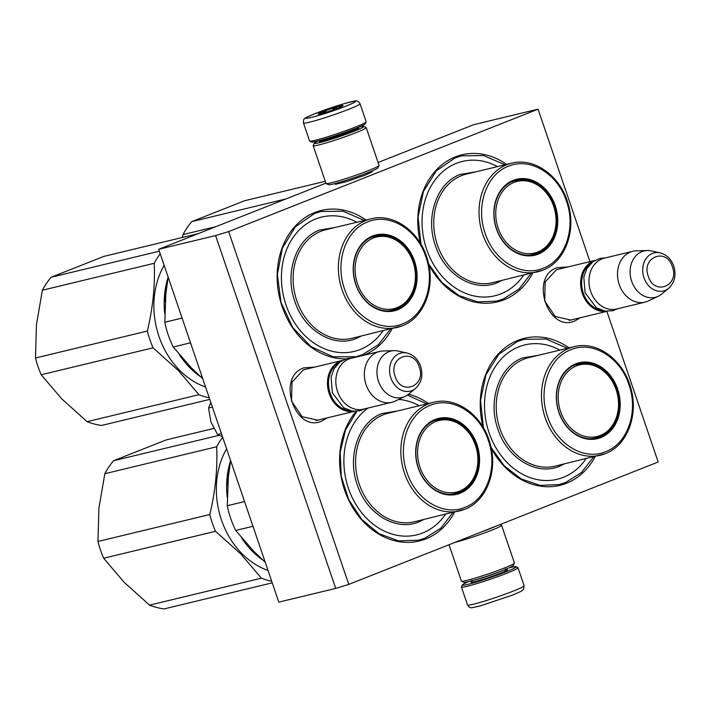 <?xml version="1.0" encoding="UTF-8"?>
<svg xmlns="http://www.w3.org/2000/svg" width="710" height="710" viewBox="0 0 710 710"><rect width="100%" height="100%" fill="white"/><g stroke="black" fill="none" stroke-linecap="round" stroke-linejoin="round"><path stroke-width="1.06" d="M580.23 317.76L575.02 320.867C548.253 333.318 529.048 276.891 556.933 267.732L567.982 266.916M572.926 319.518L571.053 320.086L555.229 316.527L544.685 300.96L545.182 281.897L556.462 269.756L560.66 268.682M327.088 417.906L321.878 421.012C295.111 433.464 275.906 377.037 303.782 367.869L314.841 367.061M319.784 419.663L317.911 420.231L302.078 416.663L291.535 401.106L292.041 382.042L303.312 369.892L307.519 368.827M325.908 183.144L158.685 249.29L278.799 602.133L335.723 588.421L348.779 584.401L658.17 462.006L606.881 311.344M589.957 261.626L538.056 109.171L473.712 124.676L378.075 162.501M158.685 249.29L215.6 235.578L335.723 588.421M371.259 171.571L372.182 171.749L364.931 175.246L346.294 181.716L335.342 184.289L335.963 183.588M538.056 109.171L228.655 231.566L348.779 584.401M215.6 235.578L228.655 231.566M454.631 512.105A75.642 61.042 -103.5 0 1 425.84 538.908A75.642 61.042 -103.5 0 1 350.864 504.348A75.642 61.042 -103.5 0 1 356.127 411.347M408.543 394.21A75.642 61.042 -103.5 0 1 428.467 403.52M532.802 272.995A75.642 61.042 -103.5 0 1 504.011 299.798A75.642 61.042 -103.5 0 1 428.769 264.741M420.595 243.654A75.642 61.042 -103.5 0 1 455.367 156.892A75.642 61.042 -103.5 0 1 506.638 164.409M345.628 358.896A75.642 61.042 -103.5 0 1 279.128 295.68A75.642 61.042 -103.5 0 1 314.734 212.53A75.642 61.042 -103.5 0 1 366.005 220.038M392.168 328.623A75.642 61.042 -103.5 0 1 363.777 355.266M595.264 456.468A75.642 61.042 -103.5 0 1 566.473 483.27A75.642 61.042 -103.5 0 1 491.222 448.214M483.057 427.127A75.642 61.042 -103.5 0 1 517.83 340.374A75.642 61.042 -103.5 0 1 569.101 347.882M593.631 456.858L581.49 472.514L565.639 482.516L559.116 484.584L540.044 485.374L521.131 478.904L504.242 465.813L491.054 447.398M483.43 427.748L480.546 400.529L485.933 374.862L498.873 354.21L517.59 341.377L524.113 339.318L546.079 339.034L567.467 348.273M452.998 512.496L440.857 528.142L425.006 538.153L418.483 540.212L398.638 540.887L379.051 533.725L361.807 519.498L348.752 499.716L341.27 476.508L340.179 452.341L345.584 429.798L356.899 411.303M407.362 395.106L426.834 403.91M390.536 329.023L378.394 344.669L362.544 354.672L356.021 356.739L333.123 356.819L310.989 346.604L292.751 327.541L280.991 302.327L277.379 274.53L282.42 248.101L295.404 226.756L314.495 213.541L321.018 211.474L342.983 211.198L364.372 220.437M531.169 273.385L519.037 289.032L503.177 299.043L496.654 301.102L477.59 301.901L458.669 295.431L441.78 282.34L428.591 263.916M420.968 244.275L418.083 217.056L423.479 191.38L436.41 170.737L455.137 157.904L461.651 155.836L483.625 155.561L505.005 164.8M606.899 311.291A26.146 21.105 76.5 0 1 582.324 293.408A26.146 21.105 -103.5 0 1 594.669 260.534M602.621 310.572A25.4 20.501 76.5 0 1 583.309 293.079A25.4 20.501 -103.5 0 1 591.182 263.126M645.026 302.149L616.502 309.027A26.146 21.105 76.5 0 1 590.684 291.393A26.146 21.105 -103.5 0 1 604.245 258.183L632.779 251.305A26.146 21.105 -103.5 0 1 636.302 250.834L647.254 250.523A23.856 19.25 -103.5 0 1 651.274 250.914L660.114 252.858A19.596 15.806 76.5 0 0 644.005 277.779A19.596 15.806 76.5 0 0 668.66 288.313L661.676 294.073A23.856 19.25 76.5 0 1 658.276 296.248L648.381 300.96A26.146 21.105 76.5 0 1 645.026 302.149A26.146 21.105 76.5 0 1 619.209 284.515A26.146 21.105 -103.5 0 1 632.779 251.305M658.276 296.248A23.856 19.25 76.5 0 1 631.66 281.249A23.856 19.25 -103.5 0 1 647.254 250.523M354.29 411.33A26.146 21.105 76.5 0 1 329.174 393.544A26.146 21.105 -103.5 0 1 342.051 360.52M350.633 410.797A25.4 20.501 76.5 0 1 330.168 393.225A25.4 20.501 -103.5 0 1 339.034 362.659M391.885 402.295L363.351 409.164A26.146 21.105 76.5 0 1 337.543 391.529A26.146 21.105 -103.5 0 1 351.104 358.319L379.628 351.45A26.146 21.105 -103.5 0 1 383.16 350.98L394.112 350.669A23.856 19.25 -103.5 0 1 398.132 351.051L406.972 353.003A19.596 15.806 76.5 0 0 390.864 377.924A19.596 15.806 76.5 0 0 415.51 388.459L408.534 394.219A23.856 19.25 76.5 0 1 405.126 396.393L395.239 401.106A26.146 21.105 76.5 0 1 391.885 402.295A26.146 21.105 76.5 0 1 366.067 384.66A26.146 21.105 -103.5 0 1 379.628 351.45M405.126 396.393A23.856 19.25 76.5 0 1 378.519 381.394A23.856 19.25 -103.5 0 1 394.112 350.669M212.423 407.132L208.545 408.064L210.897 421.829L217.562 434.555L222.505 436.748M221.44 433.615L217.562 434.555M210.834 402.472L208.545 408.064M303.463 122.999L309.587 140.997A29.882 1.997 -18.8 0 0 309.693 141.104L311.583 142.027A28.391 1.899 -18.8 0 0 327.532 138.281A28.391 1.899 -18.8 0 0 354.663 128.847A28.391 1.899 -18.8 0 0 365.215 123.771L366.147 121.88A29.882 1.997 -18.8 0 0 366.174 121.729L360.041 103.74C358.408 101.148 356.571 100.287 354.53 101.157C352.515 100.909 329.005 107.973 315.364 113.511C307.439 116.839 303.853 118.579 304.617 118.756C303.773 118.818 303.392 120.238 303.463 122.999A29.882 1.997 -18.8 0 0 319.491 119.422A29.882 1.997 -18.8 0 0 348.912 109.233A29.882 1.997 -18.8 0 0 360.041 103.74M309.693 141.104A29.882 1.997 -18.8 0 0 326.476 137.154A29.882 1.997 -18.8 0 0 355.036 127.232A29.882 1.997 -18.8 0 0 366.147 121.88M315.542 113.458C289.21 123.735 321.097 116.049 345.566 106.225C371.898 95.957 340.01 103.633 315.542 113.458M323.041 111.647A13.073 0.87 -18.8 0 0 318.222 114.097A13.073 0.87 -18.8 0 0 325.562 112.375A13.073 0.87 -18.8 0 0 338.058 108.035A13.073 0.87 -18.8 0 0 342.921 105.692A13.073 0.87 -18.8 0 0 336.291 107.077A13.073 0.87 -18.8 0 0 323.041 111.647M327.186 111.869L323.165 111.763L322.597 113.245M337.445 108.275L335.315 107.529L331.925 110.298M323.165 111.763L323.574 112.97M335.315 107.529L335.786 108.905M509.168 567.84A28.391 1.899 161.2 0 1 510.605 567.485A28.391 1.899 161.2 0 1 516.001 566.695A28.391 1.899 161.2 0 1 505.529 572.011A28.391 1.899 161.2 0 1 476.765 581.934A28.391 1.899 161.2 0 1 462.37 584.951A28.391 1.899 161.2 0 1 468.485 581.694M516.001 566.695L517.892 567.618A29.882 1.997 161.2 0 1 517.998 567.725A29.882 1.997 161.2 0 1 506.869 573.218A29.882 1.997 161.2 0 1 477.44 583.407A29.882 1.997 161.2 0 1 461.42 586.984A29.882 1.997 161.2 0 1 461.438 586.833L462.37 584.951M359.1 127.028A26.146 1.748 161.2 0 1 363.742 126.371L366.103 127.534A28.018 1.873 161.2 0 1 366.2 127.631L379.06 165.386A28.018 1.873 161.2 0 1 379.033 165.519L377.871 167.879A26.146 1.748 161.2 0 1 368.153 172.557A26.146 1.748 161.2 0 1 343.161 181.245A26.146 1.748 161.2 0 1 328.473 184.698L326.112 183.535A28.018 1.873 161.2 0 1 326.014 183.437L313.163 145.683A28.018 1.873 161.2 0 1 313.181 145.55L314.344 143.189A26.146 1.748 161.2 0 1 318.417 140.873M379.033 165.519A28.018 1.873 161.2 0 1 368.623 170.533A28.018 1.873 161.2 0 1 341.847 179.843A28.018 1.873 161.2 0 1 326.112 183.535M355.648 128.492A20.732 1.385 161.2 0 1 358.692 128.315A20.732 1.385 161.2 0 1 350.988 132.024A20.732 1.385 161.2 0 1 331.171 138.911A20.732 1.385 161.2 0 1 319.527 141.645A20.732 1.385 161.2 0 1 322.056 139.932M363.742 126.371A26.146 1.748 161.2 0 1 354.095 131.279A26.146 1.748 161.2 0 1 327.612 140.411A26.146 1.748 161.2 0 1 314.344 143.189M366.2 127.631A28.018 1.873 161.2 0 1 355.772 132.779A28.018 1.873 161.2 0 1 328.18 142.337A28.018 1.873 161.2 0 1 313.163 145.683M449.013 544.747L461.385 581.091A28.018 1.873 -18.8 0 0 461.482 581.188L463.843 582.342A26.146 1.748 -18.8 0 0 478.531 578.89A26.146 1.748 -18.8 0 0 503.523 570.21A26.146 1.748 -18.8 0 0 513.241 565.524L514.404 563.172A28.018 1.873 -18.8 0 0 514.43 563.03L501.571 525.276A28.018 1.873 -18.8 0 0 501.473 525.178L500.142 524.521M461.482 581.188A28.018 1.873 -18.8 0 0 477.218 577.487A28.018 1.873 -18.8 0 0 503.993 568.186A28.018 1.873 -18.8 0 0 514.404 563.172M454.915 542.413A28.018 1.873 -18.8 0 0 491.142 530.432A28.018 1.873 -18.8 0 0 501.571 525.276M480.768 532.189A26.146 1.748 -18.8 0 0 489.465 528.923A26.146 1.748 -18.8 0 0 495.864 526.216M182.106 318.08L164.8 322.251L165.9 293.523L168.146 277.077M202.758 378.749L191.123 367.62L173.222 346.986A84.055 67.823 76.5 0 1 164.8 322.251M190.52 342.815L173.222 346.986M356.837 222.248A69.11 55.77 -103.5 0 0 315.764 218.964A69.11 55.77 76.5 0 0 285.952 304.821A69.11 55.77 76.5 0 0 360.201 349.515A69.11 55.77 -103.5 0 0 383.001 330.833M374.498 236.093A38.287 30.903 -103.5 0 1 381.226 235.755M398.558 307.705A38.287 30.903 -103.5 0 1 394.476 309.755A38.287 30.903 -103.5 0 1 392.417 310.474M397.05 309.134A38.287 30.903 76.5 0 0 414.223 263.632A38.287 30.903 76.5 0 0 375.776 235.747A38.287 30.903 76.5 0 0 372.43 236.803A38.287 30.903 76.5 0 0 355.257 282.305A38.287 30.903 76.5 0 0 393.713 310.199A38.287 30.903 76.5 0 0 397.05 309.134M372.617 235.995A39.041 31.497 76.5 0 0 355.781 284.497A39.041 31.497 76.5 0 0 397.724 309.738A39.041 31.497 76.5 0 0 414.56 261.236A39.041 31.497 76.5 0 0 372.617 235.995M367.815 221.884C345.814 229.774 334.641 262.07 344.59 289.139C353.376 316.518 381.119 333.114 402.526 323.849C424.527 315.959 435.7 283.663 425.752 256.594C416.965 229.215 389.222 212.618 367.815 221.884M361.266 336.07L356.42 338.395C333.602 348.273 304.066 330.496 294.81 301.315C284.364 272.613 296.221 238.453 319.544 230.076L335.102 227.484M209.778 399.384L101.539 425.459A85.919 69.332 -103.5 0 1 87.108 421.66L198.96 394.707A85.919 69.332 -103.5 0 0 209.237 397.786M198.205 233.661L103.864 256.39L51.093 277.273A85.919 69.332 76.5 0 0 42.369 290.23L36.458 324.71L35.5 358A85.919 69.332 76.5 0 0 41.207 374.765L61.681 398.807L87.108 421.66M51.093 277.273L159.333 251.189M42.369 290.23L154.221 263.286C155.206 285.083 152.916 307.67 147.352 331.046A85.919 69.332 76.5 0 0 153.058 347.82L178.485 370.664L198.96 394.707M160.212 253.763A85.919 69.332 76.5 0 0 154.221 263.286M35.5 358L147.352 331.046M41.207 374.765L153.058 347.82M166.53 287.994A76.769 61.947 76.5 0 0 165.217 301.679M168.119 277.219A77.514 62.551 76.5 0 0 164.755 313.776M179.16 354.397A77.514 62.551 76.5 0 0 189.543 367.425A77.514 62.551 -103.5 0 0 200.415 376.62M205.563 386.986A77.514 62.551 -103.5 0 1 179.248 369.91A77.514 62.551 76.5 0 1 164.143 265.327M373.424 238.036A36.858 29.74 -103.5 0 1 403.981 246.556A36.858 29.74 -103.5 0 1 413.894 287.727A36.858 29.74 -103.5 0 1 397.121 307.652A36.858 29.74 76.5 0 1 357.52 283.822A36.858 29.74 76.5 0 1 373.424 238.036M369.883 237.974A37.914 30.601 76.5 0 1 370.877 237.557A37.914 30.601 -103.5 0 1 374.188 236.51C385.397 234.291 395.328 237.637 403.981 246.556M387.456 310.891A37.914 30.601 76.5 0 0 391.947 310.234L395.603 309.081C404.718 305.158 410.815 298.04 413.894 287.727M244.568 501.562L227.262 505.724L228.363 476.996L230.608 460.559M265.22 562.231L253.585 551.093L235.684 530.459A84.055 67.823 76.5 0 1 227.262 505.724M252.982 526.288L235.684 530.459M368.037 408.037A69.11 55.77 76.5 0 0 350.971 494.905A69.11 55.77 76.5 0 0 422.663 532.988A69.11 55.77 -103.5 0 0 445.463 514.315M436.952 419.566A38.287 30.903 -103.5 0 1 443.679 419.228M461.021 491.178A38.287 30.903 -103.5 0 1 456.938 493.228A38.287 30.903 -103.5 0 1 454.879 493.947M459.512 492.616A38.287 30.903 76.5 0 0 476.685 447.114A38.287 30.903 76.5 0 0 438.23 419.219A38.287 30.903 76.5 0 0 434.893 420.284A38.287 30.903 76.5 0 0 417.72 465.787A38.287 30.903 76.5 0 0 456.175 493.672A38.287 30.903 76.5 0 0 459.512 492.616M435.079 419.468A39.041 31.497 76.5 0 0 418.234 467.97A39.041 31.497 76.5 0 0 460.186 493.21A39.041 31.497 76.5 0 0 477.022 444.717A39.041 31.497 76.5 0 0 435.079 419.468M430.278 405.357C408.277 413.247 397.103 445.543 407.052 472.611C415.838 499.991 443.581 516.596 464.988 507.33C486.989 499.432 498.163 467.144 488.205 440.067C479.428 412.696 451.675 396.091 430.278 405.357M423.728 519.551L418.882 521.877C396.065 531.746 366.529 513.969 357.272 484.797C346.826 456.086 358.683 421.935 382.007 413.548L397.564 410.957M398.754 399.428A69.11 55.77 -103.5 0 1 419.299 405.721M272.241 582.857L164.001 608.94A85.919 69.332 -103.5 0 1 149.57 605.133L261.422 578.18A85.919 69.332 -103.5 0 0 271.699 581.268M213.781 428.432L166.317 439.872L113.547 460.746A85.919 69.332 76.5 0 0 104.832 473.703L98.921 508.191L97.962 541.473A85.919 69.332 76.5 0 0 103.669 558.237L124.143 582.28L149.57 605.133M113.547 460.746L219.062 435.319M104.832 473.703L216.674 446.759C217.668 468.556 215.379 491.142 209.805 514.528A85.919 69.332 76.5 0 0 215.512 531.293L240.947 554.137L261.422 578.18M222.665 437.236A85.919 69.332 76.5 0 0 216.674 446.759M97.962 541.473L209.805 514.528M103.669 558.237L215.512 531.293M228.993 471.476A76.769 61.947 76.5 0 0 227.679 485.161M230.581 460.692A77.514 62.551 76.5 0 0 227.218 497.257M241.622 537.869A77.514 62.551 76.5 0 0 252.006 550.907A77.514 62.551 -103.5 0 0 262.869 560.092M268.025 570.458A77.514 62.551 -103.5 0 1 241.711 553.383A77.514 62.551 76.5 0 1 226.605 448.8M435.887 421.509A36.858 29.74 -103.5 0 1 466.443 430.029A36.858 29.74 -103.5 0 1 476.357 471.2A36.858 29.74 -103.5 0 1 459.583 491.125A36.858 29.74 76.5 0 1 419.983 467.295A36.858 29.74 76.5 0 1 435.887 421.509M432.346 421.456A37.914 30.601 76.5 0 1 433.34 421.039A37.914 30.601 -103.5 0 1 436.65 419.992C447.859 417.764 457.79 421.119 466.443 430.029M449.909 494.364A37.914 30.601 76.5 0 0 454.409 493.707L458.065 492.554C467.18 488.631 473.277 481.522 476.357 471.2M497.47 166.61A69.11 55.77 -103.5 0 0 456.397 163.327A69.11 55.77 76.5 0 0 426.586 249.183A69.11 55.77 76.5 0 0 500.843 293.878A69.11 55.77 -103.5 0 0 523.634 275.205M515.132 180.455A38.287 30.903 -103.5 0 1 521.859 180.118M539.192 252.068A38.287 30.903 -103.5 0 1 535.118 254.118A38.287 30.903 -103.5 0 1 533.05 254.837M537.692 253.505A38.287 30.903 76.5 0 0 554.856 208.003A38.287 30.903 76.5 0 0 516.41 180.109A38.287 30.903 76.5 0 0 513.064 181.165A38.287 30.903 76.5 0 0 495.899 226.676A38.287 30.903 76.5 0 0 534.346 254.562A38.287 30.903 76.5 0 0 537.692 253.505M513.25 180.358A39.041 31.497 76.5 0 0 496.414 228.86A39.041 31.497 76.5 0 0 538.357 254.1A39.041 31.497 76.5 0 0 555.202 205.607A39.041 31.497 76.5 0 0 513.25 180.358M508.449 166.246C486.448 174.136 475.283 206.432 485.232 233.501C494.018 260.881 521.761 277.486 543.168 268.22C565.16 260.321 576.334 228.034 566.385 200.957C557.598 173.577 529.855 156.981 508.449 166.246M501.899 280.441L497.053 282.766C474.236 292.635 444.7 274.859 435.443 245.678C424.997 216.976 436.854 182.825 460.178 174.438L475.744 171.847M325.278 181.29L244.497 200.761L191.727 221.635L286.068 198.898M191.727 221.635A85.919 69.332 76.5 0 0 183.002 234.593L215.84 226.685M183.002 234.593L182.337 237.486M514.058 182.399A36.858 29.74 -103.5 0 1 544.614 190.919A36.858 29.74 -103.5 0 1 554.537 232.09A36.858 29.74 -103.5 0 1 537.763 252.014A36.858 29.74 76.5 0 1 498.163 228.185A36.858 29.74 76.5 0 1 514.058 182.399M510.525 182.346A37.914 30.601 76.5 0 1 511.511 181.929A37.914 30.601 -103.5 0 1 514.821 180.881C526.03 178.654 535.961 182 544.614 190.919M528.089 255.254A37.914 30.601 76.5 0 0 532.589 254.597L536.245 253.443C545.351 249.521 551.448 242.403 554.537 232.09M559.933 350.092A69.11 55.77 -103.5 0 0 518.859 346.799A69.11 55.77 76.5 0 0 489.048 432.665A69.11 55.77 76.5 0 0 563.305 477.351A69.11 55.77 -103.5 0 0 586.096 458.678M577.594 363.928A38.287 30.903 -103.5 0 1 584.321 363.6M601.654 435.549A38.287 30.903 -103.5 0 1 597.58 437.6A38.287 30.903 -103.5 0 1 595.512 438.31M600.154 436.978A38.287 30.903 76.5 0 0 617.318 391.476A38.287 30.903 76.5 0 0 578.872 363.591A38.287 30.903 76.5 0 0 575.526 364.647A38.287 30.903 76.5 0 0 558.353 410.149A38.287 30.903 76.5 0 0 596.808 438.034A38.287 30.903 76.5 0 0 600.154 436.978M575.712 363.839A39.041 31.497 76.5 0 0 558.876 412.332A39.041 31.497 76.5 0 0 600.82 437.582A39.041 31.497 76.5 0 0 617.656 389.08A39.041 31.497 76.5 0 0 575.712 363.839M570.911 349.719C548.91 357.618 537.736 389.905 547.694 416.983C556.471 444.362 584.215 460.959 605.621 451.693C627.622 443.803 638.796 411.507 628.847 384.438C620.061 357.059 592.317 340.463 570.911 349.719M564.361 463.914L559.515 466.239C536.698 476.108 507.162 458.332 497.905 429.159C487.459 400.449 499.316 366.298 522.64 357.92L538.198 355.328M576.52 365.872A36.858 29.74 -103.5 0 1 607.077 374.401A36.858 29.74 -103.5 0 1 616.99 415.563A36.858 29.74 -103.5 0 1 600.216 435.496A36.858 29.74 76.5 0 1 560.616 411.658A36.858 29.74 76.5 0 1 576.52 365.872M572.979 365.819A37.914 30.601 76.5 0 1 573.973 365.401A37.914 30.601 -103.5 0 1 577.283 364.354C588.492 362.135 598.423 365.481 607.077 374.401M590.551 438.727A37.914 30.601 76.5 0 0 595.051 438.079L598.699 436.916C607.813 433.002 613.91 425.885 616.99 415.563M672.388 266.8C666.512 247.027 640.935 257.144 648.31 276.323C654.194 296.097 679.772 285.979 672.388 266.8M419.237 366.937C413.362 347.172 387.784 357.29 395.168 376.46C401.043 396.233 426.621 386.116 419.237 366.937M356.109 129.85L355.639 128.466A17.741 1.189 161.2 0 1 349.027 131.732A17.741 1.189 161.2 0 1 331.561 137.784A17.741 1.189 161.2 0 1 322.047 139.905L322.517 141.29M475.78 579.715A17.741 1.189 -18.8 0 0 498.935 572.074A17.741 1.189 -18.8 0 0 502.183 570.734M471.795 581.454A19.241 1.287 -18.8 0 0 478.833 580.576A19.241 1.287 -18.8 0 0 500.275 573.281A19.241 1.287 -18.8 0 0 503.177 570.343M517.998 567.725L524.122 585.715A29.882 1.997 161.2 0 1 512.993 591.217A29.882 1.997 161.2 0 1 483.572 601.405A29.882 1.997 161.2 0 1 467.544 604.982L461.42 586.984M371.019 218.831L325.757 229.738A55.85 45.067 -103.5 0 0 320.885 231.282A55.85 45.067 -103.5 0 0 295.839 297.65A55.85 45.067 -103.5 0 0 351.92 338.324L402.144 325.846C424.429 317.734 436.064 286.228 427.278 258.848C419.663 231.549 393.553 212.76 371.019 218.831A55.85 45.067 76.5 0 0 366.138 220.375A55.85 45.067 76.5 0 0 341.102 286.742A55.85 45.067 76.5 0 0 397.183 327.416A55.85 45.067 76.5 0 0 402.055 325.872M433.473 402.304L388.219 413.211A55.85 45.067 -103.5 0 0 383.347 414.755A55.85 45.067 -103.5 0 0 358.302 481.123A55.85 45.067 -103.5 0 0 414.383 521.797L464.606 509.327C486.882 501.207 498.526 469.7 489.74 442.33C482.117 415.022 456.006 396.233 433.473 402.304A55.85 45.067 76.5 0 0 428.6 403.848A55.85 45.067 76.5 0 0 403.555 470.215A55.85 45.067 76.5 0 0 459.636 510.898A55.85 45.067 76.5 0 0 464.517 509.354M511.653 163.194L466.399 174.101A55.85 45.067 -103.5 0 0 461.518 175.645A55.85 45.067 -103.5 0 0 436.472 242.012A55.85 45.067 -103.5 0 0 492.562 282.686L542.777 270.208C565.062 262.096 576.706 230.59 567.92 203.22C560.297 175.911 534.186 157.123 511.653 163.194A55.85 45.067 76.5 0 0 506.78 164.738A55.85 45.067 76.5 0 0 481.735 231.105A55.85 45.067 76.5 0 0 537.816 271.788A55.85 45.067 76.5 0 0 542.688 270.244M574.115 346.675L528.852 357.574A55.85 45.067 -103.5 0 0 523.98 359.118A55.85 45.067 -103.5 0 0 498.935 425.485A55.85 45.067 -103.5 0 0 555.016 466.168L605.24 453.69C627.525 445.578 639.16 414.063 630.373 386.693C622.759 359.384 596.648 340.596 574.115 346.675A55.85 45.067 76.5 0 0 569.234 348.219A55.85 45.067 76.5 0 0 544.197 414.587A55.85 45.067 76.5 0 0 600.278 455.261A55.85 45.067 76.5 0 0 605.151 453.717M556.88 269.596L594.811 260.455M569.145 320.432L607.059 311.299M668.66 288.313C674.722 282.536 676.426 275.134 673.781 266.108C671.181 259.026 666.619 254.606 660.114 252.858M303.729 369.733L342.096 360.494M315.994 420.577L354.343 411.339M415.51 388.459C421.58 382.672 423.284 375.27 420.631 366.253C418.03 359.171 413.477 354.752 406.972 353.003M617.789 308.708L612.739 310.758L604.902 311.069L596.409 307.758L585.058 292.733L583.815 277.104L586.851 268.611L592.85 261.741L599.941 258.387L605.541 257.872M365.073 408.747L360.023 410.797L352.187 411.108L343.693 407.797L332.342 392.772L331.1 377.143L334.135 368.65L340.134 361.78L347.226 358.426L352.826 357.911M336.212 184.307L335.883 183.34M371.507 172.29L371.179 171.332M471.688 581.579L471.946 580.247M505.547 568.808L506.558 569.704M524.122 585.715L523.581 589.273C521.735 590.516 526.003 589.451 512.221 595.202L479.818 606.047C469.905 608.044 470.384 608.958 467.544 604.982"/></g></svg>
